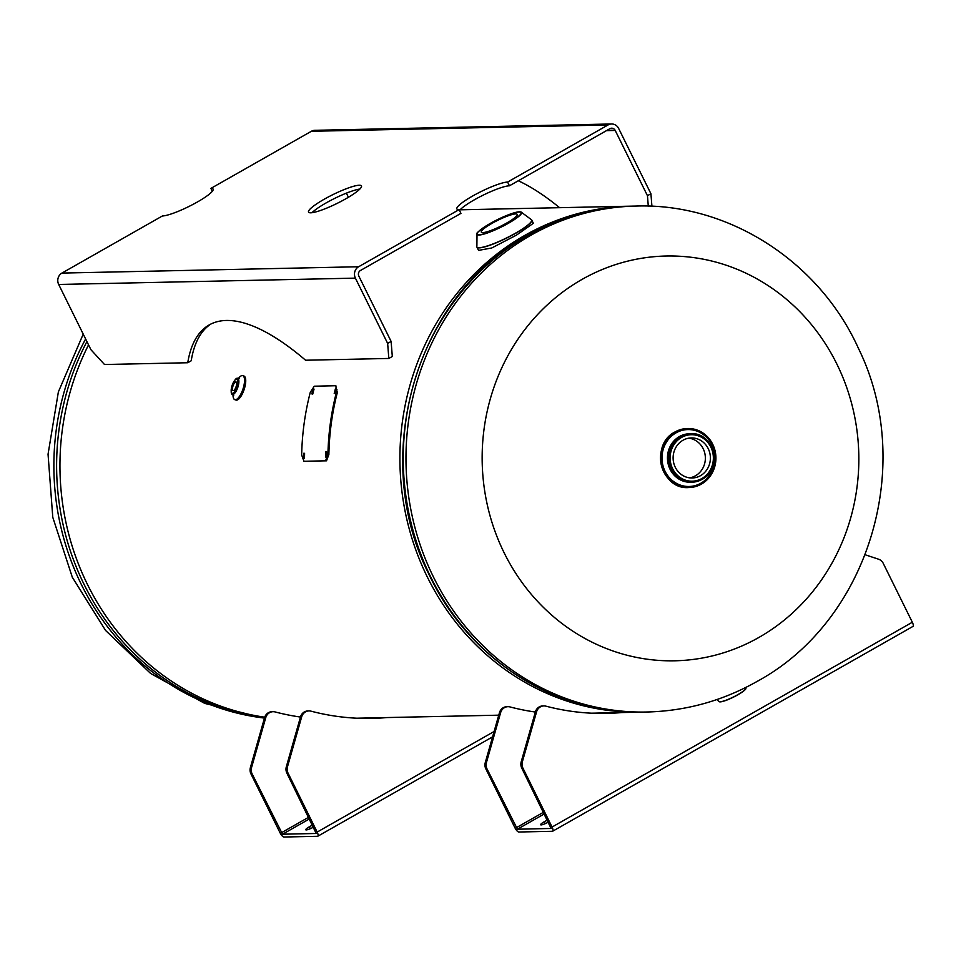 <?xml version="1.0" encoding="UTF-8"?>
<svg xmlns="http://www.w3.org/2000/svg" width="961" height="961" viewBox="0 0 961 961"><rect width="100%" height="100%" fill="white"/><g stroke="black" fill="none" stroke-linecap="round" stroke-linejoin="round"><path stroke-width="1.44" d="M642.416 712.101A253.043 235.433 -91.2 0 1 640.747 712.149A253.043 235.433 -91.2 0 1 399.968 464.187A253.043 235.433 -91.2 0 1 629.948 206.183A253.043 235.433 -91.2 0 1 631.617 206.159M264.731 717.194A253.043 235.433 -91.2 0 1 88.544 344.867M504.213 552.935A202.435 188.344 -91.2 0 1 582.03 279.411A202.435 188.344 -91.2 0 1 836.779 363.883A202.435 188.344 -91.2 0 1 758.962 637.407A202.435 188.344 -91.2 0 1 504.213 552.935M700.509 475.671A20.037 18.643 88.8 0 0 709.783 452.943A20.037 18.643 88.8 0 0 691.319 437.928A20.037 18.643 88.8 0 0 682.995 440.246A20.037 18.643 88.8 0 0 673.721 462.974A20.037 18.643 88.8 0 0 692.172 477.989A20.037 18.643 88.8 0 0 700.509 475.671M689.662 477.857A20.037 18.643 88.8 0 0 695.476 475.779A20.037 18.643 88.8 0 0 705.038 454.373A20.037 18.643 88.8 0 0 688.809 438.168M701.362 484.116A29.503 27.449 -91.2 0 1 664.231 471.803A29.503 27.449 -91.2 0 1 675.571 431.945A29.503 27.449 -91.2 0 1 712.702 444.246A29.503 27.449 -91.2 0 1 701.362 484.116A29.527 27.473 -91.2 0 1 689.097 487.539A29.527 27.473 -91.2 0 1 661.889 465.412A29.527 27.473 -91.2 0 1 675.559 431.921A29.527 27.473 -91.2 0 1 687.836 428.51A29.527 27.473 -91.2 0 1 715.032 450.649A29.527 27.473 -91.2 0 1 701.362 484.128M678.418 485.449A29.262 27.232 -91.2 0 1 677.553 485.089M676.412 431.465A29.262 27.232 -91.2 0 1 677.265 431.057M491.9 223.42A20.037 3.303 153.7 0 1 517.198 214.387A20.037 3.303 153.7 0 1 506.579 223.108A20.037 3.303 153.7 0 1 481.281 232.142A20.037 3.303 153.7 0 1 491.9 223.42M520.562 211.9A24.83 4.084 153.7 0 1 521.499 212.321C516.802 211.036 506.375 214.747 490.218 223.469C479.563 230.208 475.166 233.823 477.016 234.304L476.884 246.172A30.512 5.021 -26.3 0 0 515.456 233.211A30.512 5.021 -26.3 0 0 531.025 219.42L521.499 212.321A24.83 4.084 153.7 0 1 508.417 223.252A24.83 4.084 153.7 0 1 477.016 234.304A24.83 4.084 153.7 0 1 477.257 233.295M531.493 219.745A30.572 5.033 153.7 0 1 531.757 220.057A30.572 5.033 153.7 0 1 515.552 233.355A30.572 5.033 153.7 0 1 476.932 247.145A30.572 5.033 153.7 0 1 476.848 246.749M531.757 220.057L533.355 223.288L516.429 235.145L491.756 247.974L478.542 250.389L476.932 247.145M236.238 386.226A4.553 1.586 -71.7 0 0 235.998 381.937A4.553 1.586 -71.7 0 0 232.898 386.298A4.553 1.586 -71.7 0 0 233.139 390.586A4.553 1.586 -71.7 0 0 236.238 386.226M244.611 387.956A12.649 4.397 108.3 0 1 235.986 400.064L234.82 399.668A12.649 4.397 108.3 0 1 234.808 399.668L234.82 399.668A12.649 4.397 108.3 0 0 243.433 387.559A12.637 4.397 108.3 0 1 236.923 399.127A12.637 4.397 108.3 0 1 233.018 394.731A12.649 4.397 108.3 0 0 236.911 399.151A12.649 4.397 108.3 0 0 243.421 387.559A12.637 4.397 108.3 0 0 243.842 376.652A12.637 4.397 108.3 0 0 238.388 378.538A12.649 4.397 108.3 0 1 243.842 376.64A12.649 4.397 108.3 0 1 243.421 387.559A12.649 4.397 108.3 0 0 242.785 375.655A12.649 4.397 108.3 0 1 242.785 375.655L243.95 376.039A12.649 4.397 108.3 0 1 244.611 387.956M235.913 379.03A8.433 2.931 108.3 0 1 237.691 378.406A8.433 2.931 108.3 0 1 238.124 386.346A8.433 2.931 108.3 0 1 232.382 394.418A8.433 2.931 108.3 0 1 231.337 392.857M269.573 712.666A8.433 7.844 88.8 0 0 265.753 717.639L264.587 717.663A8.433 7.844 -91.2 0 1 271.915 711.717L273.068 711.693A8.433 7.844 88.8 0 0 269.573 712.666M387.007 717.555A253.56 235.913 -91.2 0 1 311.028 711.164A8.433 7.844 88.8 0 0 301.67 716.87L287.495 766.734A8.433 7.844 88.8 0 0 288.072 773.161L317.178 832.07A4.745 1.55 60.4 0 1 317.791 836.226A4.745 1.55 60.4 0 1 317.514 836.298L283.903 837.019A4.745 1.55 60.4 0 1 280.095 832.863L250.977 773.953A8.433 7.844 -91.2 0 1 250.401 767.527L264.587 717.663A253.043 235.433 -91.2 0 1 86.922 341.587M300.469 717.05A253.56 235.913 88.8 0 1 275.098 711.933A8.433 7.844 88.8 0 0 273.068 711.693M265.753 717.639L251.566 767.503A8.433 7.844 88.8 0 0 252.142 773.929L250.977 773.953M308.998 710.924L307.844 710.96A8.433 7.844 -91.2 0 0 300.517 716.894L286.33 766.758A8.433 7.844 -91.2 0 0 286.907 773.185L316.217 833.475L282.522 834.22L252.142 773.929M312.517 824.994L309.37 826.784A6.847 1.129 -26.3 0 0 305.742 829.763A6.847 1.129 -26.3 0 0 313.562 827.133M385.841 717.579A253.56 235.913 -91.2 0 1 371.294 718.42M310.751 212.801A29.527 4.865 -26.3 0 0 341.575 201.113A29.527 4.865 -26.3 0 0 361.468 185.941A29.527 4.865 -26.3 0 0 359.246 185.233A29.527 4.865 -26.3 0 0 328.422 196.921A29.527 4.865 -26.3 0 0 308.529 212.093A29.527 4.865 -26.3 0 0 310.751 212.801M311.364 131.285L608.061 124.954A8.433 7.844 -91.2 0 1 611.568 123.981L314.872 130.312A8.433 7.844 88.8 0 0 311.364 131.285L210.903 188.392L212.333 191.287M611.568 123.981A8.433 7.844 -91.2 0 1 618.668 128.474L650.921 193.738L647.462 195.708L615.208 130.444A4.216 3.928 -91.2 0 0 609.899 128.69L509.438 185.797A29.527 4.865 153.7 0 0 483.035 195.215A29.527 4.865 153.7 0 0 459.514 210.471M391.115 341.431L358.861 276.167A4.216 3.928 -91.2 0 1 360.483 270.473L460.944 213.366L459.094 209.63L358.633 266.75A8.433 7.844 -91.2 0 0 355.39 278.137L387.643 343.401L391.115 341.431L392.304 356.483L388.833 358.453L387.643 343.401M459.094 209.63A29.527 4.865 153.7 0 1 456.883 208.933A29.527 4.865 153.7 0 1 476.764 193.762A29.527 4.865 153.7 0 1 507.6 182.061L509.438 185.797M608.061 124.954L507.6 182.061M650.921 193.738L651.918 206.267M647.462 195.708L648.291 206.122M559.602 207.684A301.826 98.827 -119.6 0 0 518.291 180.764M606.475 130.636L615.208 130.444M348.411 197.269L346.368 193.149M210.903 188.392A29.527 4.865 153.7 0 1 213.114 189.101A29.527 4.865 153.7 0 1 193.233 204.273A29.527 4.865 153.7 0 1 162.397 215.973L61.936 273.08A8.433 7.844 88.8 0 0 58.693 284.468L90.947 349.732L104.509 364.519L187.755 362.741L191.215 360.771A301.826 98.827 60.4 0 1 210.903 324.025M187.755 362.741A301.826 98.827 60.4 0 1 209.138 324.962A301.826 98.827 60.4 0 1 305.586 360.231L388.833 358.453M359.846 189.053A29.527 4.865 -26.3 0 0 334.692 198.386A29.527 4.865 -26.3 0 0 312.001 212.705M335.665 388.328L334.212 393.397L335.545 388.316L336.446 388.604L335.125 393.662M313.262 388.809L311.808 393.878L313.142 388.797L314.043 389.085L312.709 394.142M325.707 451.778L325.575 457.052L325.683 451.778L326.632 451.814L326.524 457.076M303.652 453.304L303.544 458.577L303.64 453.304L304.577 453.328L304.493 458.589M301.67 454.985A254.052 236.37 -91.2 0 1 310.283 392.328L314.247 386.202L335.882 385.733L336.554 391.764L337.455 392.04A253.043 235.433 88.8 0 0 328.878 454.457L326.512 460.812L304.877 461.28L303.928 461.28L301.67 454.985M336.554 391.764A254.052 236.37 88.8 0 0 327.941 454.421L325.563 460.812L326.512 460.812M325.563 460.812L303.928 461.28M327.941 454.421L328.878 454.457M336.578 391.656L336.951 389.685M500.633 712.63L486.446 762.493A8.433 7.844 88.8 0 0 487.023 768.92L517.414 829.211L551.109 828.466L521.787 768.175A8.433 7.844 -91.2 0 1 521.21 761.749L535.397 711.885A8.433 7.844 -91.2 0 1 542.725 705.939L543.89 705.915A8.433 7.844 88.8 0 0 536.562 711.861L522.376 761.725A8.433 7.844 88.8 0 0 522.952 768.151L552.058 827.049A4.745 1.55 60.4 0 1 552.671 831.217A4.745 1.55 60.4 0 1 552.395 831.289L518.796 832.01A4.745 1.55 60.4 0 1 514.976 827.841L485.87 768.944A8.433 7.844 -91.2 0 1 485.293 762.517L499.468 712.654A8.433 7.844 -91.2 0 1 506.795 706.707L507.961 706.683A8.433 7.844 88.8 0 0 500.633 712.63L499.468 712.654M621.887 712.545A253.56 235.913 -91.2 0 1 545.908 706.155A8.433 7.844 88.8 0 0 543.89 705.915M535.361 712.041A253.56 235.913 88.8 0 1 509.979 706.924A8.433 7.844 88.8 0 0 507.961 706.683M912.674 626.488A4.745 1.55 -119.6 0 0 912.95 626.416A4.745 1.55 -119.6 0 0 912.337 622.247L883.231 563.338A8.433 7.844 88.8 0 0 878.594 559.218L865.188 554.773M620.734 712.569A253.56 235.913 -91.2 0 1 606.187 713.398M547.398 819.985L544.262 821.763A6.847 1.129 -26.3 0 0 540.623 824.742A6.847 1.129 -26.3 0 0 548.455 822.111M85.625 338.969A253.043 235.433 88.8 0 0 264.467 718.083M644.086 712.077L646.813 712.017A253.043 235.433 -91.2 0 1 413.638 522.34A253.043 235.433 -91.2 0 1 530.832 235.289A253.043 235.433 -91.2 0 1 636.014 206.05L633.287 206.11A253.043 235.433 88.8 0 0 528.106 235.349A253.043 235.433 88.8 0 0 410.924 522.388A253.043 235.433 88.8 0 0 644.086 712.077C555.47 714.996 468.247 658.898 428.75 573.885C369.108 456.259 416.077 295.147 527.709 235.445C560.731 216.826 595.928 207.035 633.287 206.11M701.974 479.407A24.253 22.559 -91.2 0 1 691.896 482.206L690.527 482.242A24.253 22.559 -91.2 0 1 668.183 464.067A24.253 22.559 -91.2 0 1 679.415 436.558A24.253 22.559 -91.2 0 1 689.493 433.747L690.863 433.723A24.253 22.559 -91.2 0 1 713.194 451.838A24.253 22.559 -91.2 0 1 702.083 479.347M676.027 432.858A28.47 26.488 -91.2 0 1 711.849 444.739A28.47 26.488 -91.2 0 1 700.905 483.203A28.47 26.488 -91.2 0 1 665.084 471.322A28.47 26.488 -91.2 0 1 676.027 432.858M691.896 482.206A24.253 22.559 -91.2 0 1 669.553 464.031A24.253 22.559 -91.2 0 1 680.784 436.522A24.253 22.559 -91.2 0 1 690.863 433.723C713.843 431.837 722.912 469.124 702.035 479.395L691.896 482.206M701.902 478.506A23.232 21.622 -91.2 0 1 672.664 468.812A23.232 21.622 -91.2 0 1 681.589 437.411A23.232 21.622 -91.2 0 1 710.84 447.105A23.232 21.622 -91.2 0 1 701.902 478.506M689.734 487.503A29.527 27.473 -91.2 0 1 688.605 487.551A29.527 27.473 -91.2 0 1 661.408 465.424A29.527 27.473 -91.2 0 1 675.078 431.933A29.527 27.473 -91.2 0 1 687.355 428.522A29.527 27.473 -91.2 0 1 688.472 428.522M490.23 223.457A24.578 4.048 -26.3 0 0 479.046 234.748A24.578 4.048 -26.3 0 0 508.249 223.072A24.578 4.048 -26.3 0 0 519.433 211.792A24.578 4.048 -26.3 0 0 490.23 223.457M737.808 694.839C743.862 691.163 746.529 688.941 745.82 688.196A15.064 2.487 -26.3 0 1 737.796 694.671A15.064 2.487 -26.3 0 1 718.828 701.542C721.747 702.359 728.078 700.125 737.808 694.839A14.823 2.439 153.7 0 1 719.465 701.806M745.64 688.869A14.823 2.439 153.7 0 1 737.82 694.827M237.283 386.202A7.424 2.583 108.3 0 1 232.55 393.349A7.424 2.583 108.3 0 1 231.841 386.322A7.424 2.583 108.3 0 1 236.586 379.163A7.424 2.583 108.3 0 1 237.283 386.202M251.566 767.503L250.401 767.527M308.685 817.234L281.249 832.827M309.502 818.892L282.522 834.22M494.11 731.489L317.178 832.07M300.517 716.894L301.67 716.87M286.33 766.758L287.495 766.734M286.907 773.185L288.072 773.161M310.319 828.682L309.37 826.784M609.947 128.666L613.382 128.594M61.936 273.08L358.633 266.75M58.693 284.468L355.39 278.137M552.058 827.049L912.337 622.247M535.397 711.885L536.562 711.861M521.21 761.749L522.376 761.725M521.787 768.175L522.952 768.151M545.199 823.673L544.262 821.763M517.414 829.211L544.382 813.871M516.141 827.817L543.566 812.225M486.446 762.493L485.293 762.517M487.023 768.92L485.87 768.944M356.723 718.203L498.759 715.176M591.604 713.194L640.747 712.149M460.091 209.81L629.948 206.183M264.443 718.191L204.705 703.392L150.601 673.445L105.578 630.452L72.327 577.285L52.783 517.306L48.05 454.229L58.381 391.884L83.223 334.104M646.813 712.017C685.974 711.02 722.696 700.833 757.004 681.481C869.261 620.782 915.641 464.656 858.485 348.471C819.481 261.885 729.039 202.975 636.014 206.05M689.097 487.539L688.605 487.551C660.724 489.882 649.66 444.414 675.066 431.933L687.836 428.51M745.82 688.196L745.664 687.523M718.828 701.542L716.99 699.536M238.124 378.55C236.598 377.168 234.484 379.763 231.769 386.334C230.76 392.052 231.108 394.791 232.814 394.563M237.691 378.406L239.325 378.382L238.688 378.97M232.382 394.418L233.679 395.427L233.511 394.563M317.791 836.226L492.585 736.859M552.671 831.217L912.95 626.416"/></g></svg>
